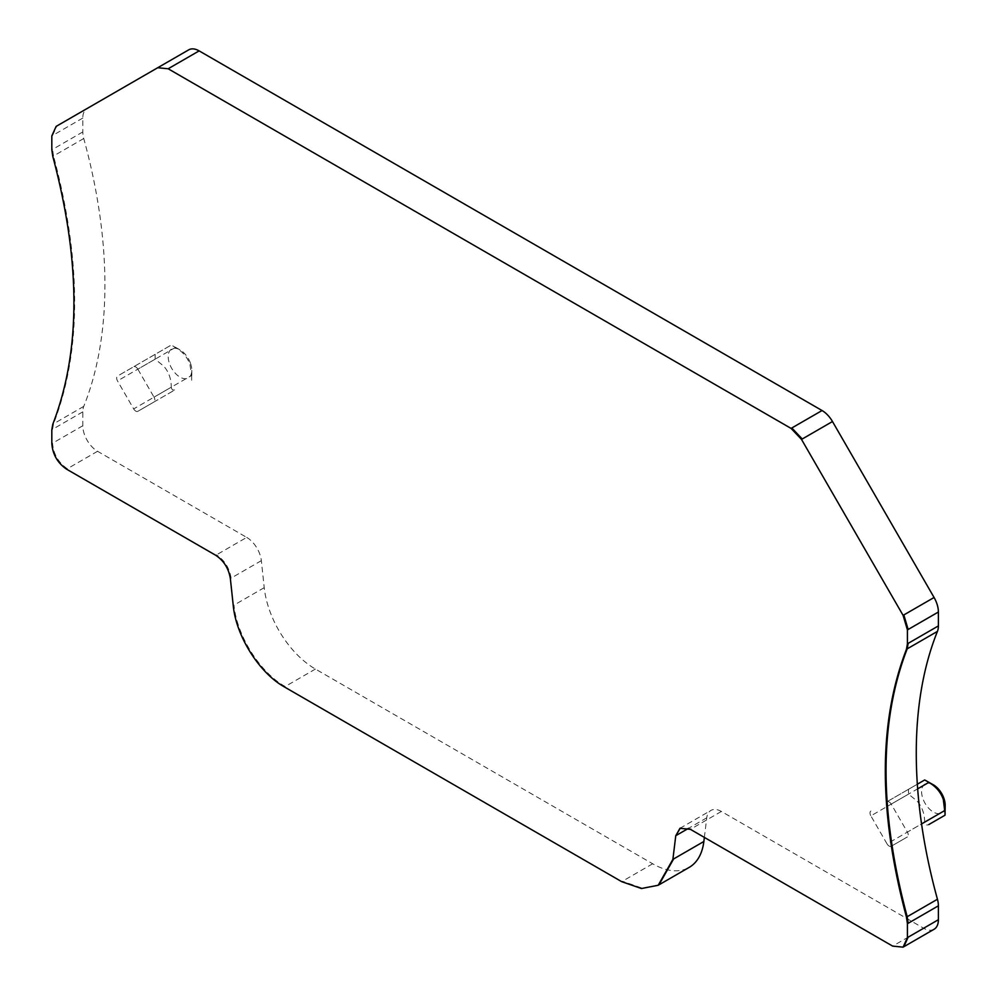 <?xml version="1.0" encoding="UTF-8"?>
<svg xmlns="http://www.w3.org/2000/svg" width="997" height="997" viewBox="0 0 997 997"><rect width="100%" height="100%" fill="white"/><g stroke="black" fill="none" stroke-linecap="round" stroke-linejoin="round"><path stroke-width="0.75" stroke-dasharray="4.99 3.74" d="M933.279 784.751A16.687 9.634 -120 0 0 923.023 798.983A16.687 9.634 -120 0 0 936.258 813.315A16.687 9.634 -120 0 0 945.181 805.352M924.668 779.978L908.504 789.312L908.504 794.135L917.016 800.99C922.038 806.623 924.593 813.664 924.668 822.139C925.079 824.793 926.475 825.603 928.843 824.544M908.504 789.312L887.031 801.7A4.175 2.405 -120 0 1 891.206 804.118L907.382 832.121L921.552 823.933M924.668 822.139L887.031 843.861A4.175 2.405 -120 0 0 891.206 846.266L907.382 836.932A4.175 2.405 -120 0 0 907.382 832.121M891.206 846.266L907.382 836.932M887.031 843.861L870.867 815.858L908.504 794.135M870.867 811.035A4.175 2.405 -120 0 0 870.867 815.858M188.707 49.85L87.125 108.499A20.862 12.039 -120 0 0 82.801 118.057L82.801 131.94A20.862 12.039 -120 0 0 83.748 138.508A464.241 268.031 -120 0 1 83.748 406.39A20.862 12.039 -120 0 0 82.801 411.848L82.801 425.744A20.862 12.039 -120 0 0 97.556 451.292L246.708 537.408L215.738 555.292M704.356 837.405L706.748 817.827A20.862 12.039 -120 0 1 710.948 810.424A20.862 12.039 -120 0 1 721.379 811.458L923.646 928.232A20.862 12.039 -120 0 0 934.077 929.266M246.708 537.408A20.862 12.039 -120 0 1 261.339 560.663L264.23 587.669A73.018 42.161 -120 0 0 315.413 669.062L652.674 863.776A73.018 42.161 -120 0 0 689.176 867.39M155.133 354.359L155.133 359.182L163.645 366.049C168.667 371.669 171.222 378.723 171.297 387.185L133.673 408.907L117.509 380.904A4.175 2.405 -120 0 1 117.509 376.081L171.297 345.024L117.509 376.081M133.673 408.907A4.175 2.405 -120 0 0 137.848 411.312L154.012 401.978A4.175 2.405 -120 0 0 154.012 397.167L191.648 375.445L189.953 364.64C187.598 357.462 182.763 351.729 175.472 347.43L171.297 345.024L133.673 366.746L171.297 345.024M175.472 347.43L137.848 369.164L154.012 397.167M137.848 369.164A4.175 2.405 -120 0 0 133.673 366.746M87.125 108.499L56.144 126.382M171.297 387.185C171.708 389.852 173.104 390.65 175.472 389.59L154.012 401.978M191.648 380.256L191.648 375.445M190.365 362.933A16.687 9.634 -120 0 0 179.921 349.81A16.687 9.634 -120 0 0 169.652 364.042A16.687 9.634 -120 0 0 182.887 378.362A16.687 9.634 -120 0 0 191.81 370.41A16.687 9.634 -120 0 0 190.365 362.933M82.801 118.057L51.819 135.941M52.554 135.517L56.879 125.958M82.801 411.848L52.554 429.308L53.514 423.85C81.704 350.832 81.704 261.538 53.514 155.968L52.779 156.392M83.748 138.508L53.514 155.968L52.554 149.4L51.819 149.824M83.748 406.39L52.779 424.273M52.554 429.308L51.819 429.744M97.556 451.292L66.575 469.176M67.31 468.752C58.349 462.571 53.439 454.059 52.554 443.204L51.819 443.628M261.339 560.663L230.357 578.547M231.092 578.123C229.422 568.003 224.549 560.252 216.474 554.868M315.413 669.062L284.432 686.945M285.179 686.522C260.03 672.601 236.75 635.588 233.983 605.129L233.248 605.553M658.568 885.049L641.943 888.078L622.427 881.236L621.692 881.66M721.379 811.458L690.398 829.342M691.133 828.918L680.34 828.108M903.456 946.926L892.664 946.116M891.206 804.118L917.664 788.839M887.031 801.7L917.327 784.215M82.801 425.744L52.554 443.204M264.23 587.669L233.983 605.129M652.674 863.776L622.427 881.236M706.748 817.827L688.466 828.37M923.646 928.232L893.399 945.692M82.801 131.94L52.554 149.4M155.133 359.182L117.509 380.904M137.848 411.312L175.472 389.59M679.966 828.308L710.948 810.424M179.921 349.81L172.493 345.585M191.81 370.41L191.76 378.947"/><path stroke-width="1.5" d="M903.095 615.373L907.42 629.905L907.42 643.8L906.46 649.271C878.27 722.289 878.27 811.57 906.46 917.14L907.42 923.708L907.42 937.604L903.095 947.15L892.664 946.116L690.398 829.342L679.966 828.308L675.767 835.71L672.888 859.377L658.207 885.274L641.457 888.526L621.692 881.66L284.432 686.945C259.295 673.037 236.015 636.011 233.248 605.553L230.357 578.547C228.687 568.44 223.802 560.688 215.738 555.292L66.575 469.176C57.614 462.994 52.691 454.482 51.819 443.628L51.819 429.744L52.779 424.273C80.969 351.256 80.969 261.962 52.779 156.392L51.819 149.824L51.819 135.941L56.144 126.382L157.725 67.734L168.157 68.768L791.082 428.411L801.513 439.415L903.095 615.373L903.83 614.95L908.155 629.481L907.42 629.905M928.793 824.569L945.006 815.21L945.181 805.352A16.687 9.634 -120 0 0 943.735 797.887A16.687 9.634 -120 0 0 933.279 784.751L924.668 779.978L917.327 784.215M917.664 788.839L928.843 782.383C936.133 786.683 940.956 792.416 943.324 799.582L945.119 813.901M928.843 782.383L925.852 780.539M945.006 815.21L928.843 824.544M938.389 919.72L908.155 937.18L903.83 946.726L934.077 929.266A20.862 12.039 -120 0 0 938.389 919.72L938.389 905.824A20.862 12.039 -120 0 0 937.442 899.257A464.241 268.031 -120 0 1 937.442 631.388A20.862 12.039 -120 0 0 938.389 625.917L938.389 612.021A20.862 12.039 -120 0 0 934.077 597.49L832.483 421.532A20.862 12.039 -120 0 0 822.051 410.527L199.138 50.884A20.862 12.039 -120 0 0 188.707 49.85L157.725 67.734L168.157 68.768M703.857 841.493L673.623 858.953L658.942 884.85L689.176 867.39A73.018 42.161 -120 0 0 703.857 841.493L704.356 837.405M822.051 410.527L791.082 428.411M791.817 427.987L802.249 438.992L801.513 439.415M673.623 858.953L672.888 859.377M680.34 828.108L675.767 835.71M908.155 937.18L907.42 937.604M938.389 625.917L908.155 643.377L907.195 648.835C879.005 721.853 879.005 811.147 907.195 916.717L906.46 917.14M937.442 899.257L907.195 916.717L908.155 923.284L907.42 923.708M937.442 631.388L906.46 649.271M908.155 643.377L907.42 643.8M921.552 823.933L945.006 810.387M688.466 828.37L676.514 835.274M938.389 905.824L908.155 923.284M938.389 612.021L908.155 629.481M934.077 597.49L903.83 614.95M832.483 421.532L802.249 438.992M199.138 50.884L168.892 68.344"/></g></svg>
